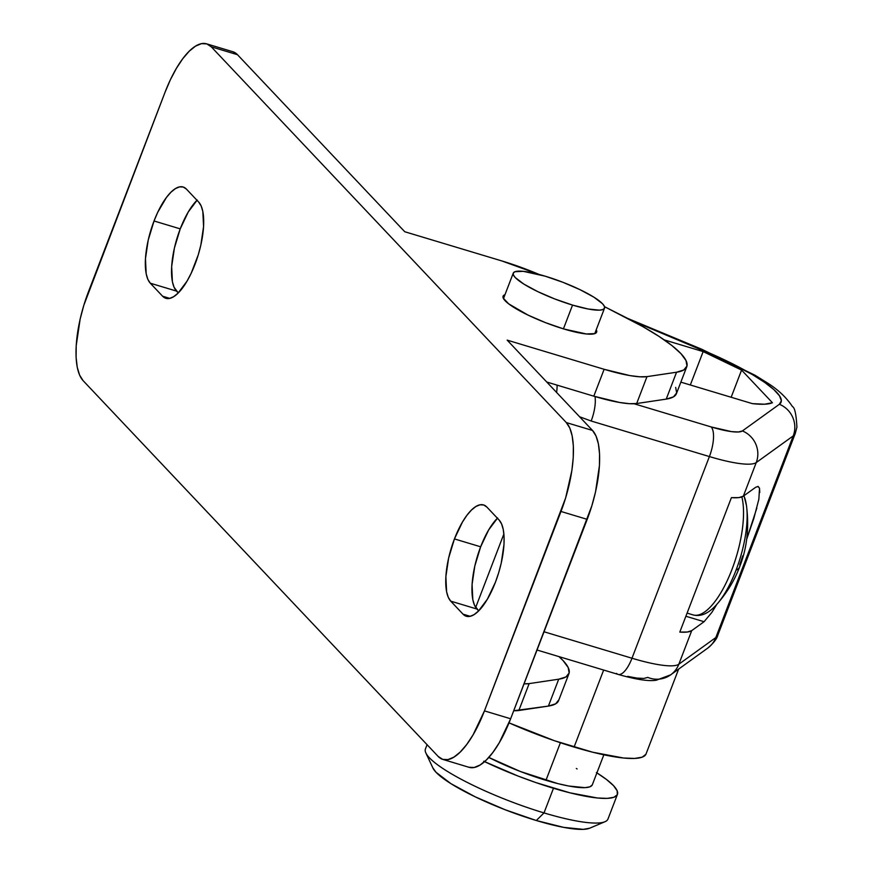<?xml version="1.0" encoding="UTF-8"?>
<svg xmlns="http://www.w3.org/2000/svg" width="873" height="873" viewBox="0 0 873 873"><rect width="100%" height="100%" fill="white"/><g stroke="black" fill="none" stroke-linecap="round" stroke-linejoin="round"><path stroke-width="1.31" d="M596.237 329.754A50.11 9.472 -159 0 1 596.641 332.133A50.11 9.472 -159 0 1 563.86 328.99A50.11 9.472 -159 0 1 503.077 296.22A50.11 9.472 -159 0 1 504.965 294.714L503.143 296.067L503.23 298.075L508.686 303.859L528.1 315.131L545.658 322.704L563.86 328.99L586.361 333.966L594.851 333.595L596.575 332.275L596.237 329.743M497.392 518.202A51.332 18.486 -73.3 0 0 480.652 546.804L454.44 538.925A51.332 18.486 106.7 0 1 483.566 504.943A51.332 18.486 106.7 0 1 486.839 507.038L499.138 520.046A51.332 18.486 106.7 0 1 497.174 577.402A51.332 18.486 106.7 0 1 466.291 616.251A51.332 18.486 106.7 0 1 463.006 614.155L450.719 601.148L448.275 597.285L446.605 591.763L445.874 576.638L448.624 558.087L454.44 538.925L462.45 522.065L466.891 515.332L471.42 510.094L475.84 506.536L479.986 504.812L483.697 504.987L486.839 507.038L499.138 520.046L501.582 523.909L503.241 529.431L504.059 536.404L503.983 544.556L501.233 563.118L498.658 572.808L495.406 582.28L487.407 599.129L478.437 611.1L474.017 614.657L469.87 616.382L466.149 616.207L463.006 614.155L450.719 601.148L476.92 609.027L478.666 610.871L474.476 605.164L472.806 599.642L472.075 584.517L474.825 565.966L480.652 546.804A51.332 18.486 -73.3 0 0 476.92 609.027L450.719 601.148A51.332 18.486 106.7 0 1 454.44 538.925L480.652 546.804L488.651 529.944L497.621 517.973M196.982 200.266A51.332 18.486 -73.3 0 0 180.231 228.868L154.03 220.978A51.332 18.486 106.7 0 1 183.155 187.008A51.332 18.486 106.7 0 1 186.429 189.103L198.717 202.11A51.332 18.486 106.7 0 1 196.763 259.467A51.332 18.486 106.7 0 1 165.881 298.315A51.332 18.486 106.7 0 1 162.596 296.22L150.309 283.212L147.853 279.349L146.195 273.827L145.464 258.703L148.214 240.14L154.03 220.978L157.827 212.095L166.481 197.396L170.999 192.158L175.418 188.601L179.565 186.877L183.286 187.051L186.429 189.103L198.717 202.11L201.172 205.973L202.831 211.495L203.573 226.62L200.823 245.171L198.247 254.861L191.198 273.227L186.997 281.193L178.027 293.164L173.607 296.722L169.46 298.446L165.739 298.271L162.596 296.22L150.309 283.212L176.51 291.091L178.256 292.935L174.065 287.228L172.396 281.706L171.665 266.581L174.414 248.03L180.231 228.868A51.332 18.486 -73.3 0 0 176.51 291.091L150.309 283.212A51.332 18.486 106.7 0 1 154.03 220.978L180.231 228.868L188.241 212.008L197.211 200.037M468.856 767.247L474.159 767.487L480.085 765.021L486.403 759.947L492.863 752.461L499.214 742.836L510.65 718.763L484.45 710.884A73.321 26.408 106.7 0 1 442.84 759.423A73.321 26.408 106.7 0 1 438.159 756.433L83.131 380.683A73.321 26.408 106.7 0 1 88.446 291.789L164.997 92.374A73.321 26.408 106.7 0 1 206.595 43.836A73.321 26.408 106.7 0 1 211.277 46.826L206.792 43.89L201.477 43.65L195.552 46.116L189.245 51.191L182.784 58.677L176.433 68.301L170.421 79.672L164.997 92.374L83.808 305.321L80.13 319.158L76.202 345.664L76.093 357.319L77.25 367.271L79.629 375.161L83.131 380.683L438.159 756.433L442.655 759.368L447.958 759.608L453.884 757.142L460.202 752.068L466.662 744.582L473.013 734.957L484.45 710.884L565.639 497.937L571.88 470.471L573.245 457.594L573.343 445.939L572.186 435.987L569.818 428.097L566.315 422.576L211.277 46.826L237.489 54.704L404.756 231.738L237.489 54.704L232.993 51.769M442.84 759.423L469.052 767.312A73.321 26.408 -73.3 0 0 510.65 718.763L484.45 710.884L560.99 511.469L587.202 519.348A73.321 26.408 -73.3 0 0 592.516 430.454L566.315 422.576A73.321 26.408 106.7 0 1 560.99 511.469L587.202 519.348L510.65 718.763L591.839 505.816L595.517 491.979L599.445 465.473L599.544 453.829L598.387 443.866L596.019 435.976L592.516 430.454L507.169 340.132L592.516 430.454L566.315 422.576L211.277 46.826L237.489 54.704A73.321 26.408 -73.3 0 0 232.796 51.714L206.595 43.836M404.756 231.738L501.713 260.896L539.165 274.471A73.321 13.859 -159 0 0 501.713 260.896L404.756 231.738M686.767 366.725A146.653 27.729 -159 0 0 623.889 316.484L604.509 306.674L642.834 326.611L658.962 336.367L671.774 345.446L680.875 353.576L685.992 360.505L686.986 366.027L683.799 369.966L676.553 372.225L646.991 376.634L639.778 376.798L629.891 375.586L604.127 369.29L507.169 340.132L604.127 369.29L593.804 396.178L546.76 382.025L593.804 396.178A73.321 13.859 21 0 0 636.668 403.522L629.455 403.686L619.568 402.464L593.804 396.178L604.127 369.29A73.321 13.859 -159 0 0 646.991 376.634L676.553 372.225L666.23 399.114L636.668 403.522L646.991 376.634L636.668 403.522L666.23 399.114A146.653 27.729 21 0 0 676.444 393.614L686.767 366.725A146.653 27.729 -159 0 1 676.553 372.225L666.23 399.114L673.487 396.855L676.662 392.915L675.669 387.394M568.934 673.694A146.653 27.729 -159 0 1 558.72 679.194L565.966 676.935L569.152 672.996L568.159 667.474L563.041 660.545L558.982 656.627A146.653 27.729 -159 0 1 568.934 673.694L558.611 700.582A146.653 27.729 21 0 1 548.397 706.082L558.72 679.194L529.158 683.603L558.72 679.194L548.397 706.082L518.835 710.491L529.158 683.603A73.321 13.859 -159 0 1 524.051 683.854L529.158 683.603L518.835 710.491A73.321 13.859 21 0 1 513.728 710.742L548.397 706.082L555.643 703.824L558.829 699.884M162.596 296.22L169.777 298.38L162.596 296.22M463.006 614.155L470.187 616.316L463.006 614.155M592.243 784.98L589.81 786.846L584.943 787.653L568.683 786.016L557.934 783.638L520.221 771.437L488.793 757.437A70.877 13.401 21 0 0 545.963 780.32L560.39 742.727L545.963 780.32A70.877 13.401 21 0 0 592.331 784.762L603.843 754.796M645.9 754.294L642.135 757.186L634.573 758.441L623.497 758.004L592.669 752.21L554.333 740.675L509.024 722.855A109.987 20.799 21 0 0 574.085 747.07L603.647 670.06L574.085 747.07A109.987 20.799 21 0 0 646.042 753.966L678.627 669.1M577.086 768.938L576.333 768.469M627.643 676.368L636.952 678.092L643.827 678.441L647.788 677.404A24.444 23.822 54.2 0 0 670.682 674.829A24.444 23.822 54.2 0 0 678.834 664.222L691.732 630.612L704.064 621.718L685.872 616.251L704.064 621.718L691.732 630.612A73.321 13.859 -159 0 1 679.805 632.085L731.41 497.643A73.321 13.859 21 0 0 743.338 496.17L756.247 462.559L793.23 435.9L715.816 637.563A134.431 25.415 21 0 0 717.89 635.009L795.303 433.346A134.431 25.415 -159 0 1 793.23 435.9L715.816 637.563L678.834 664.222L691.732 630.612L687.258 632.03L679.805 632.085L731.41 497.643L738.864 497.599L743.338 496.17L756.247 462.559A73.321 13.859 -159 0 1 709.4 456.568L631.987 658.231L544.043 631.779L631.987 658.231A73.321 13.859 21 0 0 678.834 664.222A73.321 13.859 -159 0 1 631.987 658.231A24.444 8.806 106.7 0 1 618.248 674.447A24.444 8.806 106.7 0 1 616.556 673.41M634.093 403.763L711.168 426.941L731.563 431.622L738.438 431.971L742.399 430.935L779.393 404.275L781.357 400.729L779.48 395.775L773.838 389.587L764.65 382.396L752.242 374.473L719.734 357.646L631.997 320.686L700.855 349.353A24.444 3.525 -67.4 0 1 701.652 349.2A24.444 3.525 112.6 0 0 700.855 349.353A109.987 20.799 -159 0 1 779.393 404.275L742.399 430.935A48.888 9.243 -159 0 1 711.168 426.941L634.093 403.763M772.43 402.737L764.541 404.221L752.308 403.621L680.853 382.134L752.308 403.621A103.876 19.643 -159 0 0 772.43 402.737L741.581 370.087L731.159 397.259L741.581 370.087L772.43 402.737M664.189 339.87L703.147 351.59L741.581 370.087A103.876 19.643 -159 0 0 703.147 351.59L690.325 384.982L703.147 351.59L664.189 339.87M475.687 607.444L503.885 533.981L475.687 607.444M795.379 433.106A134.431 25.415 21 0 1 793.23 435.9A24.444 23.822 -125.8 0 0 779.393 404.275A24.444 23.822 54.2 0 1 793.23 435.9L756.247 462.559A24.444 23.822 -125.8 0 0 742.399 430.935A24.444 23.822 54.2 0 1 756.247 462.559A73.321 13.859 21 0 1 709.4 456.568A24.444 8.806 -73.3 0 0 711.168 426.941A24.444 8.806 106.7 0 1 709.4 456.568L591.163 421.015A24.444 8.806 -73.3 0 0 595.015 396.538A24.444 8.806 106.7 0 1 591.163 421.015L579.585 416.759L591.163 421.015L709.4 456.568L631.987 658.231A24.444 8.806 -73.3 0 1 618.128 674.403L537.037 650.025M759.761 492.525L759.521 488.214L758.855 499.225L753.77 518.66L746.655 539.328L756.836 508.053M757.873 486.403L759.521 488.214L758.135 486.436L755.669 487.287L743.338 496.17L755.669 487.287M716.853 604.312L711.844 612.42L704.064 621.718M670.475 674.971A24.444 23.822 -125.8 0 0 678.834 664.222L715.816 637.563A24.444 23.822 54.2 0 1 707.468 648.312M618.128 674.403C642.059 681.289 651.847 680.951 656.267 680.22L670.682 674.829L707.665 648.17A24.444 23.822 -125.8 0 0 715.816 637.563A134.431 25.415 -159 0 0 717.977 634.769M557.094 385.135A24.444 8.806 106.7 0 1 556.592 392.424M702.099 349.877A24.444 3.525 112.6 0 0 701.696 349.222L627.403 318.285M572.546 305.092L563.423 328.859L572.546 305.092L554.792 298.97L537.67 291.582L523.767 284.041L515.223 277.516L513.389 274.94L513.313 272.976L514.994 271.699L523.276 271.328L545.232 276.195A48.888 9.243 -159 0 1 604.531 308.158A48.888 9.243 -159 0 1 572.546 305.092A48.888 9.243 -159 0 1 513.259 273.129A48.888 9.243 -159 0 1 545.232 276.195L562.987 282.317L580.119 289.716L594.011 297.246L602.566 303.782L604.389 306.347L604.465 308.311L602.785 309.599L599.424 310.155L588.216 309.02L572.546 305.092M427.072 744.691L425.424 748.979A97.765 18.486 21 0 0 544.01 812.916A97.765 18.486 -159 0 1 425.86 752.952L432.921 768.044A85.543 16.172 21 0 0 536.295 820.511L544.01 812.916L553.471 788.264A97.765 18.486 -159 0 1 484.58 761.649M432.779 767.738L435.976 772.234L450.937 783.659L475.261 796.842L505.227 809.784L536.295 820.511L563.729 827.375L583.339 829.35L589.69 828.193M544.01 812.916A97.765 18.486 21 0 0 607.968 819.049L617.429 794.397A97.765 18.486 -159 0 1 553.471 788.264L544.01 812.916L536.295 820.511A85.543 16.172 21 0 0 589.657 828.204L604.989 821.711A97.765 18.486 -159 0 1 544.01 812.916M596.892 772.878A97.765 18.486 -159 0 1 617.429 794.397M596.401 772.572L606.495 779.491L613.501 785.635L617.156 790.763L617.309 794.692L613.959 797.267L607.237 798.38L597.394 797.987L569.982 792.837L535.913 782.59L517.973 776.021L483.707 761.234M720.356 599.991A65.366 23.538 -73.3 0 0 736.037 570.189A122.209 23.102 21 0 0 739.617 566.926A122.209 23.102 -159 0 1 736.037 570.189A65.366 23.538 106.7 0 1 716.602 604.618C726.914 592.865 734.586 580.305 739.617 566.926C747.048 548.157 749.318 527.652 746.437 505.391A65.366 23.538 106.7 0 1 736.037 570.189A65.366 23.538 -73.3 0 0 747.037 511.676M743.861 495.788A65.366 23.538 106.7 0 1 746.437 505.391L743.982 495.711M742.705 555.872A119.841 117.244 -134.2 0 1 739.835 564.296A122.209 23.102 -159 0 1 739.617 566.926M687.084 613.108L693.086 614.908A68.432 24.64 -73.3 0 0 730.243 573.779A68.432 24.64 -73.3 0 0 741.864 496.923A68.432 24.64 106.7 0 1 731.345 571.073A68.432 24.64 106.7 0 1 695.224 615.279M707.665 648.17C713.503 643.226 716.908 638.85 717.89 635.009M795.303 433.346L796.907 427.159C796.22 414.326 794.746 407.484 792.488 406.643C786.453 397.499 778.018 389.554 767.181 382.8L755.145 375.303L701.652 349.2M604.52 308.18L594.753 333.628M513.259 273.129L503.481 298.599M693.086 614.908C700.823 616.927 708.658 613.501 716.602 604.618"/></g></svg>
